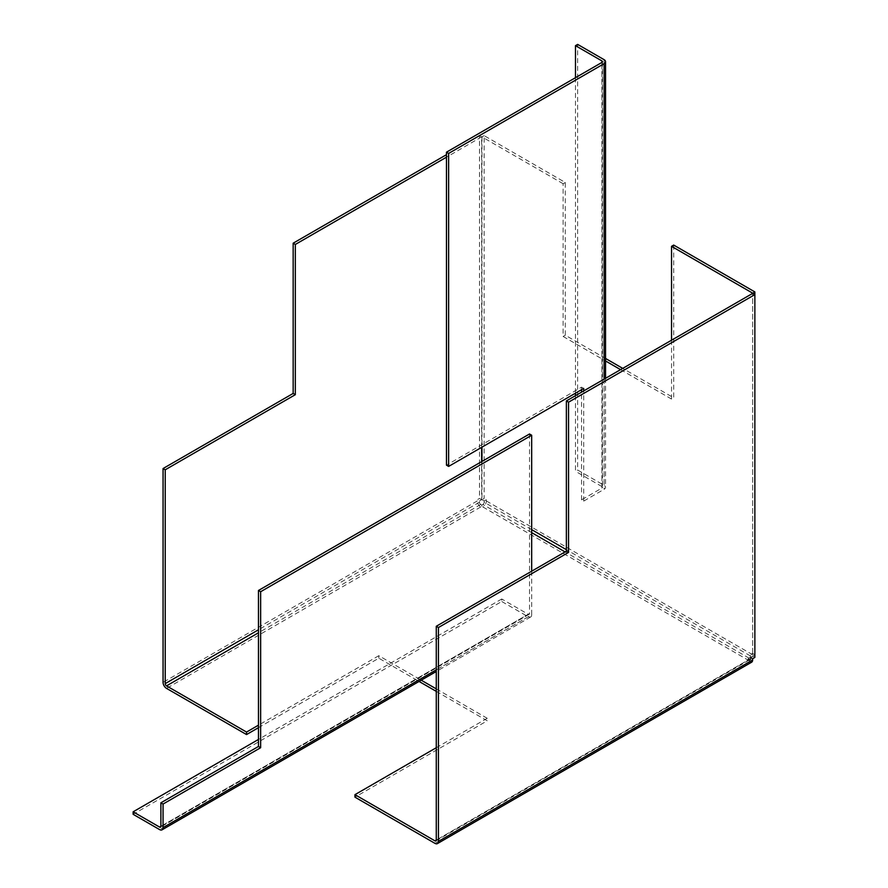 <?xml version="1.0" encoding="UTF-8"?>
<svg xmlns="http://www.w3.org/2000/svg" width="888" height="888" viewBox="0 0 888 888"><rect width="100%" height="100%" fill="white"/><g stroke="black" fill="none" stroke-linecap="round" stroke-linejoin="round"><path stroke-width="0.67" stroke-dasharray="4.44 3.33" d="M481.651 499.678L479.487 498.423L477.256 499.711L479.42 500.965L481.651 499.678L481.651 461.616M481.651 447.352L481.651 136.874L479.487 135.631L479.487 498.423M479.487 135.631L446.464 154.69M481.651 136.874L446.464 157.198M531.679 532.645L482.894 504.473L481.807 505.094L481.807 507.603L480.719 506.981A4.906 2.831 -120 0 1 477.256 500.965L477.256 499.711M481.807 505.094L480.719 504.473A1.843 1.066 -120 0 1 479.42 502.22L479.42 500.965M754.867 294.616L754.867 654.734L752.691 655.988L752.691 293.362L752.691 656.165L754.867 657.42M752.691 656.165L750.46 657.453L752.635 658.707M750.46 657.453L750.46 658.707L436.274 840.104L749.161 659.451L748.073 658.829L748.073 661.338L749.161 660.705L482.894 506.981L481.807 507.603M673.703 245.077L673.703 397.813L622.743 368.387M620.579 369.641L671.539 399.067L673.703 397.813M671.539 399.067L671.539 340.226M605.538 358.452L565.29 335.22L565.29 182.484L484.127 135.631L484.127 498.423L481.962 499.678L481.962 461.438M565.29 182.484L563.114 183.738L563.114 336.463L565.29 335.22M563.114 336.463L604.095 360.128M563.114 183.738L481.962 136.874L484.127 135.631M481.962 136.874L481.962 447.175M481.962 499.678L484.193 500.965L486.358 499.711L484.127 498.423M754.867 654.734L752.635 653.446L750.46 654.7L752.691 655.988M749.161 660.705A4.906 2.831 -60 0 0 752.635 654.7L752.635 653.446M748.073 658.829L749.161 658.208A1.843 1.066 -60 0 0 750.46 655.955L750.46 654.7M486.358 499.711L486.358 500.965A4.906 2.831 120 0 1 482.894 506.981M484.193 500.965L484.193 502.22A1.843 1.066 120 0 1 482.894 504.473M258.464 727.683L378.81 658.208L419.058 681.44M419.791 679.364L378.81 655.699L378.81 658.208M378.81 655.699L258.464 725.174M436.274 691.375L487.223 720.801L354.956 797.158M436.274 747.718L487.223 718.292L487.223 720.801M487.223 718.292L436.274 688.877M434.965 843.356L749.161 661.96L748.073 661.338M749.161 659.451A1.843 1.066 -120 0 0 750.083 659.551A1.843 1.066 -120 0 0 750.46 658.707M749.161 661.96A4.906 2.831 -120 0 0 751.614 662.204M529.514 433.988L529.514 613.508L160.894 826.328L528.205 614.263L501.753 598.989L501.753 601.498L133.133 814.318M531.679 571.195L531.679 614.762L436.274 669.852M501.753 598.989L258.464 739.449M531.679 614.762A4.906 2.831 -120 0 1 530.658 617.005A4.906 2.831 -120 0 1 528.205 616.772L501.753 601.498M528.205 614.263A1.843 1.066 -120 0 0 529.126 614.352A1.843 1.066 -120 0 0 529.514 613.508M601.931 488.067A1.843 1.066 0 0 0 602.475 487.323A1.843 1.066 0 0 0 601.931 486.569L601.931 62.426L601.931 488.067L581.551 499.844L583.716 501.087L604.095 489.321A4.906 2.831 0 0 0 605.538 487.323A4.906 2.831 0 0 0 604.095 485.314L577.644 470.041L577.644 44.4M581.551 499.844L581.551 392.174M581.551 389.677L581.551 387.168L446.464 465.157M583.716 501.087L583.716 390.92M575.48 395.682L575.48 471.295L577.644 470.041M575.48 77.7L575.48 393.173M601.931 486.569L575.48 471.295M583.716 388.422L581.551 387.168M477.256 500.965L163.059 682.361M479.42 502.22L258.464 629.792M752.635 654.7L486.358 500.965M750.46 655.955L566.366 549.661M531.679 529.637L484.193 502.22M480.719 504.473L258.464 632.789M749.161 658.208L565.068 551.914M480.719 506.981L166.533 688.378M528.205 616.772L159.596 829.592M604.095 379.154L604.095 489.321M604.095 59.674L604.095 485.314M435.886 840.947L750.083 659.551M530.658 617.005L436.274 671.506M529.126 614.352L160.506 827.172M605.538 378.321L605.538 487.323M602.475 61.672L602.475 487.323"/><path stroke-width="1.33" d="M481.651 461.616L481.651 447.352M446.464 154.69L293.162 243.201L293.162 393.428L163.059 468.542L163.059 682.361A4.906 2.831 60 0 0 166.533 688.378L246.542 734.565L258.464 727.683M446.464 157.198L295.327 244.455L293.162 243.201M295.327 244.455L295.327 394.683L293.162 393.428M295.327 394.683L165.224 469.796L163.059 468.542M165.224 469.796L165.224 683.616A1.843 1.066 60 0 0 166.533 685.869L246.542 732.067L246.542 734.565M752.691 293.362L754.867 291.93L754.867 294.616L752.691 293.362L566.366 400.932L566.366 551.171L568.542 552.414L438.439 627.527L438.439 841.358A4.906 2.831 60 0 1 437.418 843.6A4.906 2.831 60 0 1 434.965 843.356L354.956 797.158L354.956 794.66L436.274 747.718M566.366 400.932L568.542 402.186L568.542 552.414M437.418 843.6L751.614 662.204A4.906 2.831 -120 0 0 752.635 659.962L752.635 658.707L754.867 657.42L754.867 294.616L568.542 402.186M566.366 551.171L436.274 626.273L438.439 627.527M436.274 626.273L436.274 840.104A1.843 1.066 60 0 1 435.886 840.947A1.843 1.066 60 0 1 434.965 840.858L354.956 794.66M754.867 291.93L673.703 245.077L671.539 246.331L752.691 293.184M671.539 340.226L671.539 246.331M622.743 368.387L605.538 358.452M604.095 360.128L620.579 369.641M481.962 447.175L481.962 461.438M258.464 725.174L246.542 732.067M419.058 681.44L436.274 691.375M436.274 688.877L419.791 679.364M160.894 826.328L159.596 827.083A1.843 1.066 60 0 0 160.506 827.172A1.843 1.066 60 0 0 160.894 826.328L160.894 802.796L163.059 804.051L163.059 827.583A4.906 2.831 60 0 1 162.049 829.825A4.906 2.831 60 0 1 159.596 829.592L133.133 814.318L133.133 811.81L258.464 739.449M531.679 435.242L529.514 433.988L258.464 590.476L260.639 591.73L531.679 435.242L531.679 571.195M160.894 802.796L258.464 746.464L258.464 590.476M163.059 804.051L260.639 747.718L260.639 591.73M159.596 827.083L133.133 811.81M260.639 747.718L258.464 746.464M448.629 153.435L446.464 152.192L446.464 465.157L448.629 466.411L448.629 153.435L604.095 63.681L604.095 379.154M581.551 392.174L581.551 389.677M446.464 152.192L601.931 62.426A1.843 1.066 180 0 0 602.475 61.672A1.843 1.066 180 0 0 601.931 60.928L575.48 45.654L577.644 44.4L604.095 59.674A4.906 2.831 180 0 1 605.538 61.672A4.906 2.831 180 0 1 604.095 63.681M583.716 390.92L583.716 388.422L448.629 466.411M575.48 45.654L575.48 77.7M575.48 393.173L575.48 395.682M258.464 629.792L165.224 683.616M752.635 659.962L438.439 841.358M566.366 549.661L531.679 529.637M258.464 632.789L166.533 685.869M434.965 840.858L436.274 840.104M565.068 551.914L531.679 532.645M436.274 669.852L163.059 827.583M601.931 60.928L601.931 62.426M436.274 671.506L162.049 829.825M605.538 61.672L605.538 378.321"/></g></svg>
